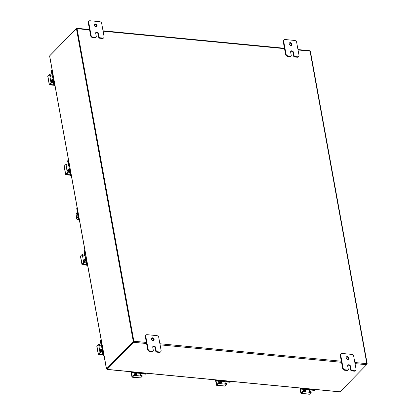 <?xml version="1.0" encoding="UTF-8"?>
<svg xmlns="http://www.w3.org/2000/svg" width="415" height="415" viewBox="0 0 415 415"><rect width="100%" height="100%" fill="white"/><g stroke="black" fill="none" stroke-linecap="round" stroke-linejoin="round"><path stroke-width="0.62" d="M366.71 364.588L367.233 364.048L366.86 364.012M367.233 364.048L310.358 51.087L310.026 51.055M293.659 56.092L293.068 52.819L293.493 52.389A1.629 1.229 -135.6 0 0 292.399 50.993A1.629 1.229 -135.6 0 0 290.905 51.112A1.629 1.229 -135.6 0 0 290.645 52.114L291.242 55.382A0.929 0.7 -135.6 0 1 290.578 56.124L287.937 55.869A1.857 1.406 -135.6 0 1 286.018 54.08L283.642 40.997A1.857 1.406 -135.6 0 1 283.938 39.85A1.857 1.406 -135.6 0 1 284.965 39.518L294.712 40.457A1.857 1.406 -135.6 0 1 296.637 42.247L299.013 55.33A1.857 1.406 -135.6 0 1 298.717 56.471A1.857 1.406 -135.6 0 1 297.685 56.808L295.049 56.554A0.929 0.7 -135.6 0 1 294.085 55.657L293.659 56.092A0.929 0.7 44.4 0 0 294.624 56.99L297.259 57.239A1.857 1.406 44.4 0 0 298.292 56.907L298.717 56.471M283.938 39.85L283.512 40.286A1.857 1.406 44.4 0 0 283.212 41.433L285.593 54.51A1.857 1.406 44.4 0 0 287.512 56.305L290.152 56.559A0.929 0.7 44.4 0 0 290.666 56.388L291.091 55.958M293.068 52.819A1.629 1.229 44.4 0 0 290.728 51.361M291.496 45.396A1.629 1.229 44.4 0 0 291.019 43.632A1.629 1.229 44.4 0 0 289.245 43.186M289.162 43.938A1.629 1.229 -135.6 0 1 289.421 42.937A1.629 1.229 -135.6 0 1 291.444 43.196A1.629 1.229 -135.6 0 1 291.745 45.214A1.629 1.229 -135.6 0 1 290.256 45.334A1.629 1.229 -135.6 0 1 289.162 43.938M293.493 52.389L294.085 55.657M98.713 37.324L98.122 34.056L98.547 33.62A1.629 1.229 -135.6 0 0 97.452 32.225A1.629 1.229 -135.6 0 0 95.958 32.344A1.629 1.229 -135.6 0 0 95.699 33.345L96.296 36.613A0.929 0.7 -135.6 0 1 95.632 37.355L92.991 37.101A1.857 1.406 -135.6 0 1 91.072 35.311L88.696 22.228A1.857 1.406 -135.6 0 1 88.992 21.082A1.857 1.406 -135.6 0 1 90.019 20.75L99.766 21.689A1.857 1.406 -135.6 0 1 101.691 23.479L104.066 36.562A1.857 1.406 -135.6 0 1 103.771 37.703A1.857 1.406 -135.6 0 1 102.738 38.04L100.103 37.786A0.929 0.7 -135.6 0 1 99.138 36.888L98.713 37.324A0.929 0.7 44.4 0 0 99.678 38.222L102.313 38.476A1.857 1.406 44.4 0 0 103.345 38.139L103.771 37.703M88.992 21.082L88.566 21.518A1.857 1.406 44.4 0 0 88.265 22.664L90.646 35.742A1.857 1.406 44.4 0 0 92.566 37.537L95.206 37.791A0.929 0.7 44.4 0 0 95.72 37.62L96.145 37.189M98.122 34.056A1.629 1.229 44.4 0 0 95.782 32.593M96.55 26.627A1.629 1.229 44.4 0 0 96.073 24.864A1.629 1.229 44.4 0 0 94.298 24.418M94.215 25.17A1.629 1.229 -135.6 0 1 94.475 24.169A1.629 1.229 -135.6 0 1 96.498 24.428A1.629 1.229 -135.6 0 1 96.799 26.446A1.629 1.229 -135.6 0 1 95.31 26.565A1.629 1.229 -135.6 0 1 94.215 25.17M98.547 33.62L99.138 36.888M350.711 370.024L350.12 366.756L350.545 366.321A1.629 1.229 -135.6 0 0 349.446 364.925A1.629 1.229 -135.6 0 0 347.957 365.044A1.629 1.229 -135.6 0 0 347.697 366.046L348.294 369.314A0.929 0.7 -135.6 0 1 347.63 370.056L344.99 369.801A1.857 1.406 -135.6 0 1 343.07 368.012L340.689 354.929A1.857 1.406 -135.6 0 1 340.99 353.782A1.857 1.406 -135.6 0 1 342.017 353.45L351.764 354.389A1.857 1.406 -135.6 0 1 353.689 356.179L356.065 369.262A1.857 1.406 -135.6 0 1 355.769 370.403A1.857 1.406 -135.6 0 1 354.737 370.74L352.096 370.486A0.929 0.7 -135.6 0 1 351.137 369.589L350.711 370.024A0.929 0.7 44.4 0 0 351.671 370.922L354.311 371.176A1.857 1.406 44.4 0 0 355.339 370.839L355.769 370.403M340.99 353.782L340.565 354.218A1.857 1.406 44.4 0 0 340.264 355.365L342.64 368.442A1.857 1.406 44.4 0 0 344.564 370.237L347.205 370.491A0.929 0.7 44.4 0 0 347.718 370.32L348.144 369.889M350.12 366.756A1.629 1.229 44.4 0 0 347.78 365.293M348.548 359.328A1.629 1.229 44.4 0 0 348.071 357.564A1.629 1.229 44.4 0 0 346.297 357.118M346.214 357.87A1.629 1.229 -135.6 0 1 346.473 356.869A1.629 1.229 -135.6 0 1 348.496 357.128A1.629 1.229 -135.6 0 1 348.797 359.146A1.629 1.229 -135.6 0 1 347.308 359.265A1.629 1.229 -135.6 0 1 346.214 357.87M350.545 366.321L351.137 369.589M155.765 351.256L155.174 347.988L155.599 347.552A1.629 1.229 -135.6 0 0 154.499 346.157A1.629 1.229 -135.6 0 0 153.011 346.276A1.629 1.229 -135.6 0 0 152.751 347.277L153.348 350.545A0.929 0.7 -135.6 0 1 152.684 351.287L150.043 351.033A1.857 1.406 -135.6 0 1 148.124 349.243L145.743 336.16A1.857 1.406 -135.6 0 1 146.044 335.014A1.857 1.406 -135.6 0 1 147.071 334.682L156.818 335.621A1.857 1.406 -135.6 0 1 158.743 337.411L161.119 350.493A1.857 1.406 -135.6 0 1 160.823 351.635A1.857 1.406 -135.6 0 1 159.791 351.972L157.15 351.718A0.929 0.7 -135.6 0 1 156.19 350.82L155.765 351.256A0.929 0.7 44.4 0 0 156.725 352.153L159.365 352.408A1.857 1.406 44.4 0 0 160.392 352.07L160.823 351.635M146.044 335.014L145.618 335.45A1.857 1.406 44.4 0 0 145.317 336.596L147.693 349.674A1.857 1.406 44.4 0 0 149.618 351.469L152.258 351.723A0.929 0.7 44.4 0 0 152.772 351.552L153.197 351.121M155.174 347.988A1.629 1.229 44.4 0 0 152.834 346.525M153.602 340.559A1.629 1.229 44.4 0 0 153.125 338.796A1.629 1.229 44.4 0 0 151.351 338.355M151.268 339.102A1.629 1.229 -135.6 0 1 151.527 338.101A1.629 1.229 -135.6 0 1 153.55 338.36A1.629 1.229 -135.6 0 1 153.851 340.378A1.629 1.229 -135.6 0 1 152.362 340.497A1.629 1.229 -135.6 0 1 151.268 339.102M155.599 347.552L156.19 350.82M78.689 219.208L78.144 219.224L78.606 218.752M77.418 212.21L76.957 212.688A2.786 1.333 95.5 0 0 76.121 216.443L76.417 218.077A2.786 1.333 95.5 0 0 77.429 219.545A2.786 1.333 95.5 0 0 78.144 219.224M78.264 216.853A1.857 0.887 95.5 0 1 77.372 217.808A1.857 0.887 95.5 0 1 76.651 216.36A1.857 0.887 95.5 0 1 77.252 214.322A1.857 0.887 95.5 0 1 77.724 214.104A1.857 0.887 95.5 0 1 77.761 214.109M77.429 219.545L77.911 219.592A2.786 1.333 -84.5 0 0 78.622 219.27M77.797 214.306A1.857 0.887 -84.5 0 0 77.735 214.368A1.857 0.887 -84.5 0 0 77.128 216.158A1.857 0.887 -84.5 0 0 77.615 217.761M76.422 28.562L133.298 341.529L133.775 341.576L76.905 28.609L76.422 28.562L49.655 55.875A0.783 0.348 -10.3 0 0 49.587 55.958L106.427 368.94M133.298 341.529L106.531 368.836A0.783 0.348 169.7 0 0 106.463 368.925L106.992 368.909L133.775 341.576M133.547 341.815L106.977 368.909L106.982 369.443A0.783 0.373 -84.5 0 0 107.096 369.366L133.635 342.297A0.783 0.373 -84.5 0 0 133.869 341.244L77.066 28.687A0.783 0.373 -84.5 0 0 76.78 28.272A0.783 0.373 -84.5 0 0 76.583 28.365L50.049 55.434A0.783 0.373 -84.5 0 0 49.945 55.574M106.966 369.464L339.958 391.874A0.783 0.373 95.5 0 0 340.072 391.796L366.606 364.723L355.038 363.613M309.554 50.791A0.783 0.373 95.5 0 1 309.756 50.703A0.783 0.373 95.5 0 1 310.041 51.118L366.839 363.67A0.783 0.373 95.5 0 1 366.606 364.723M77.071 207.531L77.086 207.516A1.857 1.406 44.4 0 0 77.071 207.531A1.857 1.406 44.4 0 0 76.775 208.678L78.705 219.302A1.857 1.406 44.4 0 0 79.462 220.567M76.775 208.678L77.029 208.418A1.857 1.406 -135.6 0 1 77.107 207.604M77.029 208.418L78.959 219.047L78.705 219.302M79.343 219.909A1.857 1.406 -135.6 0 1 78.959 219.047M303.199 390.961L302.903 391.049L303.023 391.729L303.324 391.641L303.199 390.961L304.584 391.096A0.742 0.332 -10.3 0 0 305.056 391.06L305.544 390.624A0.929 0.446 -84.5 0 0 305.585 389.835L305.352 388.565M305.782 388.606L305.912 389.332A1.857 0.887 95.5 0 1 305.673 391.355L304.709 391.776L311.172 392.45L309.549 394.141L301.425 393.363A0.929 0.446 95.5 0 1 301.186 393.467A0.929 0.446 95.5 0 1 300.849 392.979L300.118 388.948M303.324 391.641L304.709 391.776L304.584 391.096M303.023 391.729L301.425 393.363M311.131 392.403L310.934 391.708L309.543 391.573A0.742 0.332 -10.3 0 1 309.398 391.547M309.336 391.708L309.668 392.253L309.336 391.708A1.857 0.887 -84.5 0 0 309.574 389.685L309.44 388.959M301.591 392.388L301.155 392.346L301.44 392.538L302.903 391.049M301.155 392.346L300.559 389.068M301.186 393.467L309.31 394.25A0.929 0.446 -84.5 0 0 309.549 394.141M303.329 390.826A1.857 1.406 -135.6 0 1 303.168 389.976M314.959 389.488L314.679 390.245M314.513 390.411L310.856 390.059A0.929 0.415 169.7 0 0 309.621 390.411M300.408 388.461L300.055 388.824L300.284 389.042L300.636 388.679L300.341 388.082M300.055 388.824L299.91 388.041M300.636 388.679L304.096 389.011A1.857 0.83 -10.3 0 1 305.077 389.55A1.857 0.83 -10.3 0 1 304.869 390.038L304.128 390.795L305.362 390.914M303.054 389.306L303.355 390.971L303.126 389.312M309.611 389.996A1.857 0.83 -10.3 0 1 311.411 389.716L314.871 390.048M305.606 390.027A1.302 0.986 -135.6 0 1 305.041 389.363M304.252 389.467L304.335 389.903A0.929 0.415 169.7 0 0 304.434 389.659A0.929 0.415 169.7 0 0 303.946 389.395L300.284 389.042M304.335 389.903L303.407 390.847M218.721 382.827L218.425 382.915L218.549 383.595L218.845 383.507L218.721 382.827L220.111 382.962A0.742 0.332 -10.3 0 0 220.578 382.926L221.065 382.495A0.929 0.446 -84.5 0 0 221.107 381.701L220.879 380.431M221.304 380.472L221.439 381.203A1.857 0.887 95.5 0 1 221.2 383.221L220.235 383.642L226.694 384.316L225.07 386.012L216.946 385.229A0.929 0.446 95.5 0 1 216.708 385.333A0.929 0.446 95.5 0 1 216.371 384.845L215.639 380.814M218.845 383.507L220.235 383.642L220.111 382.962M218.549 383.595L216.946 385.229M226.652 384.269L226.455 383.574L225.065 383.439A0.742 0.332 -10.3 0 1 224.925 383.413M224.857 383.574L225.189 384.119L224.857 383.574A1.857 0.887 -84.5 0 0 225.096 381.551L224.961 380.825M217.112 384.254L216.677 384.212L216.967 384.404L218.425 382.915M216.677 384.212L216.08 380.934M216.708 385.333L224.831 386.116A0.929 0.446 -84.5 0 0 225.07 386.012M218.855 382.692A1.857 1.406 -135.6 0 1 218.695 381.847M230.481 381.354L230.201 382.111M230.04 382.277L226.377 381.925A0.929 0.415 169.7 0 0 225.143 382.277M215.93 380.332L215.577 380.69L215.805 380.908L216.163 380.545L215.862 379.948M215.577 380.69L215.437 379.907M216.163 380.545L219.623 380.877A1.857 0.83 -10.3 0 1 220.598 381.416A1.857 0.83 -10.3 0 1 220.396 381.904L219.649 382.666L220.889 382.786M218.575 381.172L218.881 382.838L218.653 381.183M225.138 381.867A1.857 0.83 -10.3 0 1 226.932 381.582L230.392 381.914M221.133 381.893A1.302 0.986 -135.6 0 1 220.567 381.229M219.779 381.333L219.857 381.774A0.929 0.415 169.7 0 0 219.955 381.525A0.929 0.415 169.7 0 0 219.468 381.261L215.805 380.908M219.857 381.774L218.933 382.713M134.247 374.698L133.946 374.781L134.071 375.461L134.367 375.378L134.247 374.698L135.632 374.828A0.742 0.332 -10.3 0 0 136.104 374.797L136.592 374.361A0.929 0.446 -84.5 0 0 136.634 373.567L136.4 372.296M136.826 372.338L136.96 373.069A1.857 0.887 95.5 0 1 136.722 375.087L135.757 375.508L142.221 376.187L140.592 377.878L132.468 377.095A0.929 0.446 95.5 0 1 132.235 377.204A0.929 0.446 95.5 0 1 131.897 376.711L131.166 372.686M134.367 375.378L135.757 375.508L135.632 374.828M134.071 375.461L132.468 377.095M142.174 376.14L142.096 375.502L140.592 375.305A0.742 0.332 -10.3 0 1 140.446 375.285M140.379 375.44L140.716 375.985L140.379 375.44A1.857 0.887 -84.5 0 0 140.618 373.422L140.488 372.691M132.634 376.12L132.203 376.078L132.489 376.27L133.946 374.781M132.203 376.078L131.607 372.8M132.235 377.204L140.358 377.982A0.929 0.446 -84.5 0 0 140.592 377.878M134.377 374.563A1.857 1.406 -135.6 0 1 134.216 373.713M146.007 373.225L145.722 373.977M145.561 374.143L141.899 373.791A0.929 0.415 169.7 0 0 140.664 374.143M131.456 372.198L131.099 372.561L131.332 372.774L131.685 372.411L131.384 371.814M131.099 372.561L130.958 371.773M131.685 372.411L135.145 372.748A1.857 0.83 -10.3 0 1 136.12 373.282A1.857 0.83 -10.3 0 1 135.918 373.77L135.171 374.532L136.411 374.652M134.403 374.714L134.175 373.049M140.659 373.733A1.857 0.83 -10.3 0 1 142.454 373.448L145.914 373.78M136.654 373.759A1.302 0.986 -135.6 0 1 136.089 373.095M135.3 373.204L135.378 373.64A0.929 0.415 169.7 0 0 135.482 373.396A0.929 0.415 169.7 0 0 134.994 373.127L131.332 372.774M135.378 373.64L134.455 374.584M102.225 345.84L101.483 345.768A1.857 0.83 169.7 0 0 99.486 346.146L98.889 345.825L99.984 352.511L100.658 352.579L100.472 350.882A0.742 0.353 95.5 0 1 100.472 350.405L100.876 349.897L100.155 349.829A1.857 0.83 -10.3 0 1 102.152 349.451L102.894 349.518M102.967 349.923L101.665 349.798A0.929 0.415 169.7 0 0 100.876 349.897M102.904 355.058L98.77 354.659A0.929 0.415 -10.3 0 1 98.282 354.389A0.929 0.415 -10.3 0 1 98.386 354.145L96.897 345.97L98.557 344.31L98.889 345.825L99.486 346.146M99.621 346.079A0.742 0.353 95.5 0 1 99.569 345.892L99.315 344.492L98.609 344.346M98.386 354.145L99.984 352.511M100.658 352.579L99.201 354.068L99.393 354.322L99.325 353.938M102.832 354.654L99.393 354.322M100.472 350.882L99.797 350.815L100.155 349.829M96.897 345.97A0.929 0.415 169.7 0 0 96.794 346.214L98.282 354.389M103.143 355.323L103.496 354.965L103.268 354.747L102.915 355.11L103.963 355.401M103.496 354.965L103.89 355.001M102.915 355.11L102.246 351.422A0.929 0.446 -84.5 0 0 101.908 350.934A0.929 0.446 -84.5 0 0 101.67 351.038L100.684 352.029M100.663 340.414L100.311 340.788L101.219 340.284M100.663 340.425L101.296 343.905A1.857 0.887 95.5 0 1 101.13 345.752M100.544 350.177L100.741 351.261L101.488 350.499A1.857 0.887 95.5 0 1 101.96 350.286A1.857 0.887 95.5 0 1 102.635 351.266L103.268 354.747M103.013 350.167A1.302 0.986 -135.6 0 1 102.412 350.302A1.302 0.986 -135.6 0 1 101.452 349.793M100.632 345.794L100.705 345.721A0.929 0.446 -84.5 0 0 100.98 344.471L100.311 340.788M85.884 255.91L85.142 255.837A1.857 0.83 169.7 0 0 83.145 256.216L82.549 255.899L83.643 262.586L84.318 262.648L84.131 260.952A0.742 0.353 95.5 0 1 84.131 260.48L84.536 259.966L83.814 259.899A1.857 0.83 -10.3 0 1 85.812 259.52L86.553 259.593M86.626 259.992L85.319 259.868A0.929 0.415 169.7 0 0 84.536 259.966M86.559 265.128L82.429 264.728A0.929 0.415 -10.3 0 1 81.937 264.464A0.929 0.415 -10.3 0 1 82.04 264.215L80.557 256.039L82.212 254.385L82.549 255.899L83.145 256.216M83.28 256.154A0.742 0.353 95.5 0 1 83.223 255.962L82.969 254.566L82.263 254.421M82.04 264.215L83.643 262.586M84.318 262.648L82.86 264.137L83.052 264.397L82.979 264.013M86.486 264.723L83.052 264.397M84.131 260.952L83.457 260.885L83.814 259.899M80.557 256.039A0.929 0.415 169.7 0 0 80.453 256.288L81.937 264.464M86.802 265.398L87.155 265.035L86.927 264.822L86.569 265.18L87.622 265.476M87.155 265.035L87.549 265.071M86.569 265.18L85.9 261.497A0.929 0.446 -84.5 0 0 85.563 261.004A0.929 0.446 -84.5 0 0 85.324 261.113L84.338 262.098M84.318 250.484L83.965 250.857L84.873 250.359M84.323 250.494L84.956 253.98A1.857 0.887 95.5 0 1 84.79 255.827M84.198 260.252L84.395 261.331L85.142 260.568A1.857 0.887 95.5 0 1 85.62 260.355A1.857 0.887 95.5 0 1 86.294 261.336L86.927 264.822M86.668 260.236A1.302 0.986 -135.6 0 1 86.071 260.371A1.302 0.986 -135.6 0 1 85.111 259.863M84.292 255.863L84.359 255.796A0.929 0.446 -84.5 0 0 84.639 254.545L83.965 250.857M69.538 165.979L68.802 165.912A1.857 0.83 169.7 0 0 66.799 166.285L66.203 165.969L67.297 172.656L67.977 172.723L67.79 171.022A0.742 0.353 95.5 0 1 67.785 170.549L68.195 170.041L67.469 169.968A1.857 0.83 -10.3 0 1 69.471 169.59L70.208 169.662M70.285 170.067L68.978 169.943A0.929 0.415 169.7 0 0 68.195 170.041M70.218 175.197L66.084 174.803A0.929 0.415 -10.3 0 1 65.596 174.533A0.929 0.415 -10.3 0 1 65.7 174.29L64.211 166.114L65.871 164.454L66.203 165.969L66.799 166.285M66.934 166.223A0.742 0.353 95.5 0 1 66.882 166.031L66.628 164.636L65.923 164.49M65.7 174.29L67.297 172.656M67.977 172.723L66.514 174.212L66.706 174.466L66.639 174.082M70.145 174.798L66.706 174.466M67.79 171.022L67.111 170.959L67.469 169.968M64.211 166.114A0.929 0.415 169.7 0 0 64.112 166.358L65.596 174.533M70.457 175.467L70.815 175.104L70.581 174.891L70.228 175.255L71.281 175.545M70.815 175.104L71.204 175.146M70.228 175.255L69.559 171.566A0.929 0.446 -84.5 0 0 69.222 171.079A0.929 0.446 -84.5 0 0 68.983 171.182L67.998 172.173M67.977 160.553L67.624 160.927L68.532 160.429M67.977 160.569L68.61 164.05A1.857 0.887 95.5 0 1 68.444 165.896M67.858 170.321L68.055 171.405L68.802 170.643A1.857 0.887 95.5 0 1 69.274 170.425A1.857 0.887 95.5 0 1 69.948 171.411L70.581 174.891M70.327 170.311A1.302 0.986 -135.6 0 1 69.73 170.441A1.302 0.986 -135.6 0 1 68.766 169.932M67.946 165.938L68.019 165.865A0.929 0.446 -84.5 0 0 68.293 164.615L67.624 160.927M53.198 76.054L52.456 75.981A1.857 0.83 169.7 0 0 50.459 76.36L49.862 76.038L50.957 82.725L51.631 82.793L51.444 81.096A0.742 0.353 95.5 0 1 51.444 80.619L51.849 80.111L51.128 80.043A1.857 0.83 -10.3 0 1 53.125 79.664L53.867 79.737M53.94 80.136L52.638 80.012A0.929 0.415 169.7 0 0 51.849 80.111M53.877 85.272L49.743 84.873A0.929 0.415 -10.3 0 1 49.255 84.603A0.929 0.415 -10.3 0 1 49.354 84.359L47.87 76.184L49.525 74.524L49.862 76.038L50.459 76.36M50.594 76.293A0.742 0.353 95.5 0 1 50.537 76.106L50.282 74.71L49.577 74.56M49.354 84.359L50.957 82.725M51.631 82.793L50.174 84.281L50.365 84.536L50.298 84.157M53.8 84.868L50.365 84.536M51.444 81.096L50.77 81.029L51.128 80.043M47.87 76.184A0.929 0.415 169.7 0 0 47.767 76.427L49.255 84.603M54.116 85.537L54.469 85.179L54.241 84.961L53.883 85.324L54.936 85.62M54.469 85.179L54.863 85.215M53.883 85.324L53.213 81.641A0.929 0.446 -84.5 0 0 52.876 81.148A0.929 0.446 -84.5 0 0 52.643 81.257L51.652 82.243M52.855 74.176L52.269 74.124L51.636 70.638L51.284 71.001L52.186 70.498M52.269 74.124A1.857 0.887 95.5 0 1 52.103 75.966M51.517 80.396L51.709 81.475L52.456 80.712A1.857 0.887 95.5 0 1 52.933 80.5A1.857 0.887 95.5 0 1 53.608 81.48L54.241 84.961M53.986 80.38A1.302 0.986 -135.6 0 1 53.385 80.515A1.302 0.986 -135.6 0 1 52.425 80.007M51.605 76.007L51.673 75.94A0.929 0.446 -84.5 0 0 51.953 74.684L51.284 71.001M290.578 56.124L290.152 56.559M294.624 56.99L295.049 56.554M297.685 56.808L297.259 57.239M287.512 56.305L287.937 55.869M286.018 54.08L285.593 54.51M283.212 41.433L283.642 40.997M95.632 37.355L95.206 37.791M99.678 38.222L100.103 37.786M102.738 38.04L102.313 38.476M92.566 37.537L92.991 37.101M91.072 35.311L90.646 35.742M88.265 22.664L88.696 22.228M347.63 370.056L347.205 370.491M351.671 370.922L352.096 370.486M354.737 370.74L354.311 371.176M344.564 370.237L344.99 369.801M343.07 368.012L342.64 368.442M340.264 355.365L340.689 354.929M152.684 351.287L152.258 351.723M156.725 352.153L157.15 351.718M159.791 351.972L159.365 352.408M149.618 351.469L150.043 351.033M148.124 349.243L147.693 349.674M145.317 336.596L145.743 336.16M49.655 55.875L106.531 368.836M107.096 369.366L340.072 391.796M310.041 51.118L298.037 49.961M284.529 48.659L103.091 31.192M89.583 29.89L77.066 28.687M341.529 362.311L160.091 344.844M146.583 343.542L133.635 342.297M133.869 341.244L146.381 342.448M159.894 343.75L341.327 361.216M354.841 362.518L366.839 363.67M305.673 391.355L305.544 390.624M310.934 391.708L311.053 392.388M309.668 392.253L309.543 391.573M309.574 389.685L305.912 389.332M303.993 388.435L304.096 389.011M311.411 389.716L311.302 389.135M305.606 390.204A1.302 0.986 -135.6 0 1 305.072 389.706M304.895 388.544A1.302 0.986 -135.6 0 1 304.906 388.518L305.077 389.55M304.89 390.017A1.536 1.157 44.4 0 0 305.565 390.551M221.2 383.221L221.065 382.495M226.455 383.574L226.58 384.254M225.189 384.119L225.065 383.439M225.096 381.551L221.439 381.203M219.519 380.301L219.623 380.877M226.932 381.582L226.829 381.001M221.133 382.07A1.302 0.986 -135.6 0 1 220.593 381.572M220.417 381.883A1.536 1.157 44.4 0 0 221.086 382.417M136.722 375.087L136.592 374.361M141.977 375.44L142.101 376.12M140.716 375.985L140.592 375.305M140.618 373.422L136.96 373.069M135.041 372.167L135.145 372.748M142.454 373.448L142.35 372.872M136.654 373.936A1.302 0.986 -135.6 0 1 136.12 373.443M135.938 373.749A1.536 1.157 44.4 0 0 136.608 374.283M98.635 344.429L99.315 344.492M99.569 345.892L98.889 345.825M100.726 352.278L100.051 352.211M102.152 349.451L101.483 345.768M101.888 343.962L101.296 343.905M102.375 352.143L100.746 351.982M101.67 351.038L102.121 351.085M102.635 351.266L103.221 351.323M101.867 350.286A1.302 0.986 -135.6 0 1 101.27 349.809M103.019 350.187A1.302 0.986 -135.6 0 1 102.738 350.359M100.918 349.881A1.536 1.157 44.4 0 0 101.519 350.468M82.294 254.499L82.969 254.566M83.223 255.962L82.549 255.899M84.385 262.347L83.711 262.285M85.812 259.52L85.142 255.837M85.542 254.037L84.956 253.98M86.03 262.213L84.401 262.057M85.324 261.113L85.775 261.154M86.294 261.336L86.88 261.393M85.526 260.355A1.302 0.986 -135.6 0 1 84.925 259.878M86.673 260.257A1.302 0.986 -135.6 0 1 86.393 260.433M84.577 259.956A1.536 1.157 44.4 0 0 85.174 260.537M65.949 164.573L66.628 164.636M66.882 166.031L66.203 165.969M68.039 172.422L67.365 172.355M69.471 169.59L68.802 165.912M69.201 164.107L68.61 164.05M69.689 172.282L68.06 172.126M68.983 171.182L69.435 171.229M69.948 171.411L70.54 171.462M69.186 170.43A1.302 0.986 -135.6 0 1 68.584 169.948M70.332 170.332A1.302 0.986 -135.6 0 1 70.052 170.503M68.231 170.026A1.536 1.157 44.4 0 0 68.833 170.612M49.608 74.643L50.282 74.71M50.537 76.106L49.862 76.038M51.699 82.492L51.024 82.424M53.125 79.664L52.456 75.981M53.343 82.357L51.714 82.201M52.643 81.257L53.089 81.299M53.608 81.48L54.194 81.537M52.84 80.5A1.302 0.986 -135.6 0 1 52.238 80.022M53.986 80.401A1.302 0.986 -135.6 0 1 53.711 80.572M51.891 80.1A1.536 1.157 44.4 0 0 52.492 80.681M106.971 368.67L106.593 368.919M107.205 368.868L106.982 369.283M309.756 50.703L297.965 49.567M284.457 48.27L103.019 30.798M89.51 29.501L76.78 28.272M311.172 392.45L311.048 391.77M304.983 389.042L305.367 388.653M303.261 390.442L303.168 389.929M314.995 390.007L314.637 390.37M226.694 384.316L226.569 383.636M220.505 380.913L220.894 380.519M218.783 382.308L218.689 381.795M230.517 381.873L230.164 382.236M220.598 381.416L220.412 380.384M142.221 376.187L142.096 375.502M136.032 372.779L136.416 372.385M134.31 374.18L134.216 373.661M146.038 373.744L145.686 374.102M134.102 373.038L134.403 374.704M136.12 373.282L135.933 372.255M99.232 344.377L98.557 344.31M102.292 350.281L102.671 349.897M100.969 352.07L101.535 352.127M100.347 340.648L100.7 340.29M100.684 352.045L102.386 352.205M103.055 350.39L101.96 350.286M82.891 254.447L82.212 254.385M85.952 260.355L86.33 259.966M84.624 262.14L85.194 262.197M84.001 250.722L84.359 250.359M84.344 262.114L86.045 262.28M86.709 260.459L85.62 260.355M66.545 164.522L65.871 164.454M69.606 170.425L69.985 170.036M68.283 172.215L68.849 172.267M67.661 160.792L68.013 160.429M67.998 172.189L69.699 172.35M70.368 170.534L69.274 170.425M50.205 74.591L49.525 74.524M53.265 80.494L53.644 80.111M51.942 82.284L52.508 82.341M51.32 70.861L51.673 70.503M51.657 82.258L53.359 82.424M54.023 80.603L52.933 80.5"/></g></svg>
